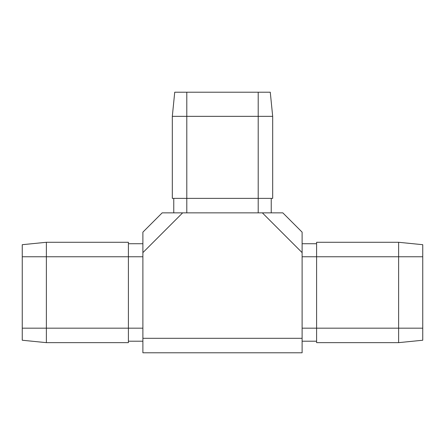 <?xml version="1.0" encoding="UTF-8"?>
<svg xmlns="http://www.w3.org/2000/svg" width="445" height="445" viewBox="0 0 445 445"><rect width="100%" height="100%" fill="white"/><g stroke="black" fill="none" stroke-linecap="round" stroke-linejoin="round"><path stroke-width="0.67" d="M46.375 342.65L22.25 340.236L22.25 328.176L128.405 328.176L128.405 342.65L46.375 342.65L46.375 242.286L128.405 242.286L128.405 256.759L22.25 256.759L22.25 244.694L46.375 242.286M142.884 328.176L128.405 328.176L128.405 256.759L142.884 256.759M22.25 328.176L22.25 256.759M173.767 198.375L173.767 212.849L182.656 212.849L142.884 252.621L142.884 243.732L128.405 243.732M142.884 352.785L142.884 338.306L302.116 338.306L302.116 352.785L142.884 352.785M271.233 198.375L271.233 212.849L262.344 212.849L282.814 212.849L302.116 232.151L302.116 252.621L262.344 212.849L162.186 212.849L142.884 232.151L142.884 338.306M172.315 116.345L174.729 92.215L186.794 92.215L186.794 198.375L172.315 198.375L172.315 116.345L272.685 116.345L272.685 198.375L258.206 198.375L258.206 92.215L270.271 92.215L272.685 116.345M186.794 212.849L186.794 198.375L258.206 198.375L258.206 212.849M186.794 92.215L258.206 92.215M302.116 338.306L302.116 243.732L316.595 243.732M302.116 232.151L282.814 212.849M316.595 242.286L398.625 242.286L398.625 256.759L316.595 256.759L316.595 242.286M422.75 256.759L422.75 340.236L398.625 342.65L398.625 256.759L422.75 256.759L422.75 244.694L398.625 242.286M398.625 342.65L316.595 342.65L316.595 256.759L302.116 256.759M316.595 341.204L302.116 341.204M128.405 341.204L142.884 341.204M302.116 328.176L422.75 328.176"/></g></svg>
